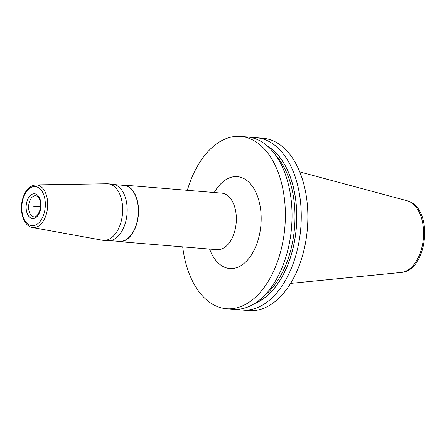 <?xml version="1.0" encoding="UTF-8"?>
<svg xmlns="http://www.w3.org/2000/svg" width="447" height="447" viewBox="0 0 447 447"><rect width="100%" height="100%" fill="white"/><g stroke="black" fill="none" stroke-linecap="round" stroke-linejoin="round"><path stroke-width="0.67" d="M237.759 309.307A86.439 51.539 -85.3 0 0 242.335 310.034L248.934 310.576A86.439 51.539 94.7 0 0 306.089 239.408A86.439 51.539 94.7 0 0 275.643 142.029A86.439 51.539 -85.3 0 0 263.093 138.274L256.489 137.732A86.439 51.539 -85.3 0 0 251.857 137.698M242.335 310.034A86.439 51.539 -85.3 0 0 299.484 238.866A86.439 51.539 -85.3 0 0 269.044 141.487A86.439 51.539 -85.3 0 0 256.489 137.732M182.683 246.867A86.439 51.539 -85.3 0 0 213.901 304.971A86.439 51.539 -85.3 0 0 226.45 308.726L233.122 309.274A86.439 51.539 -85.3 0 0 290.271 238.106A86.439 51.539 -85.3 0 0 259.83 140.732A86.439 51.539 -85.3 0 0 247.275 136.978L240.603 136.424A86.439 51.539 -85.3 0 0 187.332 190.316M226.45 308.726A86.439 51.539 -85.3 0 0 283.599 237.558A86.439 51.539 -85.3 0 0 253.158 140.185A86.439 51.539 -85.3 0 0 240.603 136.424M267.569 146.152A82.226 49.025 94.7 0 1 296.327 227.735A82.226 49.025 94.7 0 1 254.639 303.535M107.001 183.767A28.368 16.913 94.7 0 1 107.99 183.795A28.368 16.913 94.7 0 1 121.416 220.444A28.368 16.913 -85.3 0 1 103.341 240.346A28.368 16.913 -85.3 0 1 102.363 240.218L32.374 227.495A21.406 12.762 -85.3 0 0 46.751 212.571A21.406 12.762 94.7 0 0 35.872 184.896L107.001 183.767M103.341 240.346L107.844 240.715A28.368 16.913 -85.3 0 0 125.92 220.818A28.368 16.913 -85.3 0 0 112.493 184.17L107.99 183.795M116.913 241.196A28.368 16.913 -85.3 0 0 119.198 241.648A28.368 16.913 -85.3 0 0 137.268 221.746A28.368 16.913 -85.3 0 0 123.841 185.097A28.368 16.913 -85.3 0 0 121.517 185.175M114.773 184.622L123.819 185.365A28.105 16.757 94.7 0 1 137.123 221.667A28.105 16.757 -85.3 0 1 119.22 241.386L110.174 240.642M33.559 206.151L40.588 206.726M299.747 171.883L407.144 200.759A36.168 21.568 94.7 0 1 410.089 201.932A36.168 21.568 94.7 0 1 423.102 240.737A36.168 21.568 94.7 0 1 401.255 272.435L290.589 283.398M209.609 249.08A46.102 27.485 -85.3 0 0 235.429 268.016A46.102 27.485 -85.3 0 0 259.12 236.184A46.102 27.485 94.7 0 0 249.007 182.342A46.102 27.485 94.7 0 0 214.258 192.528M217.27 249.733L217.018 249.683A28.368 16.913 -85.3 0 0 235.088 229.786A28.368 16.913 94.7 0 0 221.662 193.138L123.841 185.097M44.46 211.945A19.64 11.711 -85.3 0 0 38.017 187.427A19.64 11.711 -85.3 0 0 22.657 200.351A19.64 11.711 -85.3 0 0 29.1 224.869A19.64 11.711 -85.3 0 0 44.46 211.945M26.669 202.485A12.41 7.398 94.7 0 1 36.38 194.316A12.41 7.398 94.7 0 1 40.448 209.811A12.41 7.398 94.7 0 1 30.742 217.98A12.41 7.398 94.7 0 1 26.669 202.485M29.072 203.122A10.639 6.342 94.7 0 1 35.849 195.663C39.772 197.021 41.202 201.636 40.146 209.514C38.207 214.867 36.196 217.315 34.106 216.868A10.639 6.342 -85.3 0 1 29.072 203.122M275.246 154.684A80.901 48.231 94.7 0 1 294.545 227.59A80.901 48.231 94.7 0 1 263.607 296.367M267.887 146.432A82.142 48.974 94.7 0 1 296.277 227.73A82.142 48.974 94.7 0 1 254.997 303.306M407.144 200.759L410.659 202.156C433.674 213.085 426.717 270.904 401.255 272.435M217.018 249.683L119.198 241.648M35.872 184.896C29.284 185.712 24.775 190.763 22.35 200.06C19.31 212.034 23.831 226.16 32.374 227.495"/></g></svg>
